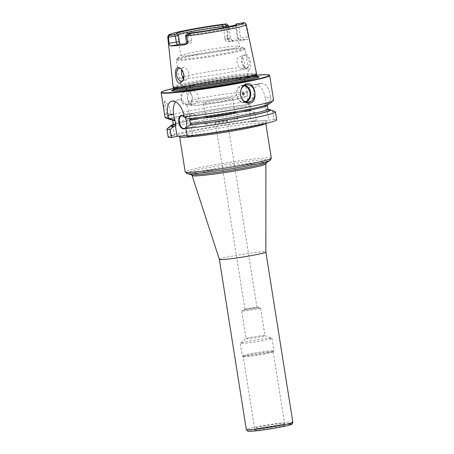 <?xml version="1.0" encoding="UTF-8"?>
<svg xmlns="http://www.w3.org/2000/svg" width="454" height="454" viewBox="0 0 454 454"><rect width="100%" height="100%" fill="white"/><g stroke="black" fill="none" stroke-linecap="round" stroke-linejoin="round"><path stroke-width="0.34" stroke-dasharray="2.27 1.7" d="M219.361 259.393L219.356 259.387A23.546 1.356 171 0 1 235.569 255.506A23.546 1.356 171 0 1 261.725 251.902A23.546 1.356 -9 0 1 265.862 252.021L265.868 252.027M256.987 430.222A15.839 0.914 171 0 1 254.217 430.091A15.839 0.914 171 0 1 265.499 427.464A15.839 0.914 171 0 1 282.706 425.109A15.839 0.914 171 0 1 285.464 425.143A15.839 0.914 171 0 1 274.965 427.73A15.839 0.914 171 0 1 256.987 430.222M243.231 356.611A15.175 0.874 171 0 0 243.265 356.657A15.175 0.874 171 0 0 245.898 356.685A15.175 0.874 -9 0 0 262.338 354.438A15.175 0.874 -9 0 0 273.189 351.918A15.175 0.874 -9 0 0 273.206 351.861A15.175 0.874 -9 0 0 270.533 351.788A15.175 0.874 171 0 0 253.678 354.109A15.175 0.874 171 0 0 243.231 356.611L254.592 428.321A15.175 0.874 171 0 1 265.04 425.818A15.175 0.874 171 0 1 281.894 423.497A15.175 0.874 -9 0 1 284.562 423.571L285.464 425.143M245.058 355.964A16.043 0.925 171 0 1 242.271 355.936A16.043 0.925 171 0 1 242.237 355.885A16.043 0.925 171 0 1 253.287 353.24A16.043 0.925 171 0 1 271.106 350.789A16.043 0.925 -9 0 1 273.927 350.868A16.043 0.925 -9 0 1 273.91 350.925A16.043 0.925 -9 0 1 262.44 353.587A16.043 0.925 -9 0 1 245.058 355.964M244.978 309.163A6.106 0.352 171 0 1 249.575 308.141A6.106 0.352 171 0 1 255.891 307.29A6.106 0.352 171 0 1 256.885 307.279A6.106 0.352 171 0 1 256.964 307.318A6.106 0.352 171 0 1 252.764 308.323A6.106 0.352 171 0 1 245.983 309.259A6.106 0.352 171 0 1 244.91 309.231A6.106 0.352 171 0 1 244.978 309.163L241.766 310.922A9.591 0.55 -9 0 1 248.996 309.322A9.591 0.55 -9 0 1 258.922 307.977A9.591 0.55 171 0 1 260.477 307.96A9.591 0.55 171 0 1 260.607 308.028L264.983 335.648A9.591 0.55 171 0 0 264.932 335.602A9.591 0.55 171 0 0 263.297 335.602A9.591 0.55 -9 0 0 253.099 336.993A9.591 0.55 -9 0 0 246.079 338.588L240.314 343.23A16.043 0.925 -9 0 1 252.055 340.557A16.043 0.925 -9 0 1 269.12 338.236A16.043 0.925 171 0 1 271.844 338.236A16.043 0.925 171 0 1 271.94 338.315A16.043 0.925 171 0 1 260.891 340.96A16.043 0.925 171 0 1 243.066 343.411A16.043 0.925 -9 0 1 240.245 343.332L242.237 355.885M246.079 338.588A9.591 0.55 -9 0 0 246.04 338.65A9.591 0.55 -9 0 0 247.725 338.695A9.591 0.55 171 0 0 258.377 337.231A9.591 0.55 171 0 0 264.983 335.648M260.607 308.028A9.591 0.55 171 0 1 254.002 309.605A9.591 0.55 171 0 1 243.35 311.075A9.591 0.55 -9 0 1 241.664 311.024L246.04 338.65M226.325 120.588A6.106 0.352 171 0 1 227.397 120.616A6.106 0.352 171 0 1 223.192 121.621A6.106 0.352 171 0 1 216.41 122.557A6.106 0.352 171 0 1 215.338 122.523A6.106 0.352 171 0 1 219.543 121.519A6.106 0.352 171 0 1 226.325 120.588M205.004 124.163A16.565 0.953 -9 0 1 216.41 121.434A16.565 0.953 -9 0 1 234.814 118.897A16.565 0.953 171 0 1 237.731 118.976A16.565 0.953 171 0 1 226.319 121.706A16.565 0.953 171 0 1 207.915 124.243A16.565 0.953 -9 0 1 205.004 124.163L203.994 117.802A16.565 0.953 -9 0 0 206.911 117.881A16.565 0.953 171 0 0 225.315 115.344A16.565 0.953 171 0 0 236.721 112.615A16.565 0.953 171 0 0 233.81 112.535A16.565 0.953 -9 0 0 215.406 115.072A16.565 0.953 -9 0 0 203.994 117.802M205.719 117.529A14.823 0.851 -9 0 1 215.928 115.083A14.823 0.851 -9 0 1 232.391 112.819A14.823 0.851 171 0 1 235.002 112.887A14.823 0.851 171 0 1 224.792 115.333A14.823 0.851 171 0 1 208.324 117.597A14.823 0.851 -9 0 1 205.719 117.529L203.46 103.257A14.823 0.851 -9 0 0 206.065 103.325A14.823 0.851 -9 0 0 222.534 101.06A14.823 0.851 -9 0 0 232.737 98.614A14.823 0.851 -9 0 0 230.133 98.541A14.823 0.851 -9 0 0 213.664 100.811A14.823 0.851 -9 0 0 203.46 103.257M193.398 101.713A29.646 1.708 171 0 1 188.183 101.565A29.646 1.708 171 0 1 188.194 101.497A29.646 1.708 171 0 1 209.135 96.588A29.646 1.708 171 0 1 241.534 92.145A29.646 1.708 -9 0 1 246.715 92.23A29.646 1.708 -9 0 1 246.749 92.293A29.646 1.708 -9 0 1 226.33 97.179A29.646 1.708 -9 0 1 193.398 101.713M239.445 78.956A29.646 1.708 171 0 1 244.655 79.098A29.646 1.708 171 0 1 244.598 79.234A29.646 1.708 171 0 1 223.232 84.166A29.646 1.708 171 0 1 191.304 88.524A29.646 1.708 171 0 1 186.185 88.485A29.646 1.708 171 0 1 186.095 88.377A29.646 1.708 171 0 1 206.508 83.491A29.646 1.708 171 0 1 239.445 78.956M183.575 79.359L185.97 80.284L181.651 81.147M242.175 69.099L239.264 67.601L237.056 63.004C236.829 59.037 237.879 56.767 240.217 56.188C242.345 56.444 243.747 58.538 244.417 62.465L244.258 67.237L242.175 69.099L246.743 68.208A6.538 3.672 -101.2 0 0 249.15 61.528A6.538 3.672 -101.2 0 0 244.195 55.377A6.538 3.672 -101.2 0 0 242.096 57.562A6.538 3.672 -101.2 0 0 241.789 62.062A6.538 3.672 -101.2 0 0 243.968 66.993A6.538 3.672 -101.2 0 0 246.743 68.208M183.552 79.444A6.538 3.672 -101.2 0 0 183.757 78.962A6.538 3.672 -101.2 0 0 184.057 74.462A6.538 3.672 -101.2 0 0 181.878 69.53A6.538 3.672 -101.2 0 0 181.611 69.252L183.337 67.476L179.103 68.316M185.714 80.318L188.087 78.4L188.79 73.52C187.78 69.661 186.049 67.629 183.586 67.442L183.337 67.476M245.205 54.026L242.368 56.818L242.01 61.954L244.871 67.975L248.395 69.859C250.659 69.383 251.312 66.545 250.347 61.352C249.178 56.591 247.464 54.151 245.205 54.026M256.55 73.684A42.239 2.429 171 0 0 249.121 73.486A42.239 2.429 -9 0 0 202.257 79.938A42.239 2.429 -9 0 0 173.11 86.901M226.262 23.926L224.98 24.431C223.34 24.749 223.425 24.862 225.224 24.771L227.585 25.623C228.39 36.121 227.772 34.606 227.38 35.543C226.688 35.27 225.831 36.371 224.815 38.845C224.412 39.356 225.502 39.549 228.095 39.424L233.299 40.412A40.502 2.332 171 0 1 242.288 39.543A40.502 2.332 171 0 1 247.844 39.356L239.661 40.661A2.616 1.47 78.8 0 1 239.559 40.678A7.639 0.437 171 0 1 247.844 39.356L248.826 37.097L247.901 34.05L248.366 36.967L248.826 37.097M236.04 24.686L235.484 25.708L237.527 38.607C237.765 40.122 237.652 40.968 237.192 41.149A29.646 1.708 -9 0 0 233.481 41.297A29.646 1.708 171 0 0 227.834 41.83C226.461 41.785 225.593 41.008 225.224 39.498L228.322 38.885L226.455 27.115M185.913 43.851A29.646 1.708 -9 0 0 189.897 43.453C191.208 43.107 191.809 42.16 191.69 40.622L190.737 34.6A29.646 1.708 171 0 0 220.474 30.004A29.646 1.708 171 0 0 236.233 26.026A29.646 1.708 171 0 0 236.239 25.963A29.646 1.708 171 0 0 235.484 25.708L238.583 25.095A5.022 0.289 171 0 1 245.427 24.079L247.901 34.05M244.195 55.377L240.217 56.188M178.433 35.497A29.646 1.708 171 0 1 177.701 35.293A29.646 1.708 171 0 1 177.679 35.242L180.919 55.711A29.646 1.708 171 0 0 186.134 55.853A29.646 1.708 -9 0 0 219.066 51.319A29.646 1.708 -9 0 0 239.485 46.433A29.646 1.708 -9 0 0 239.309 46.291A29.646 1.708 -9 0 0 234.27 46.291A29.646 1.708 171 0 0 202.745 50.581A29.646 1.708 171 0 0 181.038 55.519L176.833 58.907A34.356 1.975 171 0 1 201.985 53.18A34.356 1.975 171 0 1 238.515 48.209A34.356 1.975 -9 0 1 244.36 48.209A34.356 1.975 -9 0 1 222.505 53.754A34.356 1.975 -9 0 1 182.735 59.298A34.356 1.975 171 0 1 176.833 58.907L176.317 60.104A34.879 2.009 171 0 1 200.339 54.355A34.879 2.009 171 0 1 239.082 49.021A34.879 2.009 -9 0 1 245.217 49.191L248.122 67.544A34.879 2.009 -9 0 0 244.258 67.237M223.357 27.739L225.224 39.498M185.204 44.441A7.639 0.437 -9 0 1 187.53 43.925L187.633 43.907A2.616 1.47 -101.2 0 0 188.592 41.235L187.638 35.219A5.022 0.289 -9 0 0 185.51 35.781M237.527 38.607L240.626 37.988A2.616 1.47 78.8 0 1 239.661 40.661L239.559 40.678M245.427 24.079L245.273 23.313L244.025 22.734M228.402 25.39A5.022 0.289 -9 0 0 227.585 25.379M188.348 33.426L187.638 35.219L190.737 34.6L191.162 32.864M173.871 89.483A44.254 2.548 -9 0 1 209.124 82.174A44.254 2.548 -9 0 1 251.3 76.601A44.254 2.548 171 0 1 256.623 76.374M256.436 75.194A54.588 3.144 -9 0 0 173.683 88.303M269.568 75.324A54.934 3.161 171 0 0 260.029 75.222A54.934 3.161 -9 0 0 200.503 83.36A54.934 3.161 -9 0 0 161.232 92.48M268.496 109.55L272.769 111.366L274.012 119.226L268.791 120.265L267.122 109.737C265.868 109.431 265.261 109.068 265.312 108.648L264.699 104.778C264.517 104.369 264.994 103.926 266.129 103.45L265.25 97.911L270.471 96.872L270.924 99.749A54.934 3.161 171 0 1 273.614 100.289M270.471 96.872C269.216 88.49 266.487 83.973 262.281 83.32A54.934 3.161 171 0 0 261.322 83.388A54.934 3.161 171 0 0 260.318 83.462L259.745 83.542L254.206 88.496L252.81 98.155L253.264 101.032L249.814 104.386L248.469 104.738C249.728 105.039 250.33 105.402 250.279 105.827A47.959 2.758 -9 0 0 199.675 113.438A47.959 2.758 -9 0 0 172.605 120.259L172.066 119.481L173.768 119.646M246.965 84.875L242.947 85.165A8.722 7.202 -94.2 0 0 242.215 85.267A8.722 7.202 85.8 0 0 236.438 94.829A8.722 7.202 85.8 0 0 244.207 102.559A8.722 7.202 85.8 0 0 244.939 102.462A8.722 7.202 -94.2 0 0 246.193 102.065M242.947 85.165A8.722 7.202 -94.2 0 1 244.984 85.369M245.325 101.758A8.195 6.77 -94.2 0 1 244.564 101.968A8.195 6.77 85.8 0 1 236.63 95.209A8.195 6.77 85.8 0 1 242.005 85.806A8.195 6.77 -94.2 0 1 244.167 85.8M187.156 136.365L192.774 135.247L191.049 124.351M188.302 118.71L189.341 118.505C205.333 116.763 229.996 112.933 247.021 109.539C255.784 107.797 261.935 106.361 265.465 105.22L267.61 104.352L267.338 105.254A47.959 2.758 -9 0 0 264.699 104.778M266.129 103.45L266.509 103.291A49.265 2.837 -9 0 1 246.738 109.601A49.265 2.837 -9 0 1 189.256 118.522L190.169 118.8L189.233 112.893A13.949 7.832 -101.2 0 0 178.666 99.778A13.949 7.832 -101.2 0 0 175.516 101.906M187.048 135.667L192.774 135.247M183.978 116.309A6.889 3.865 78.8 0 1 184.341 116.672A6.889 3.865 78.8 0 1 184.772 117.189M274.012 119.226A54.934 3.161 171 0 1 276.702 119.771M256.351 120.509L255.108 112.649A54.934 3.161 171 0 0 169.002 127.863L170.25 135.729A54.934 3.161 171 0 1 256.351 120.509L251.13 121.547L268.791 120.265M170.25 135.729L174.501 135.417L172.849 124.969M168.184 136.955A54.934 3.161 171 0 1 168.366 136.637L174.501 135.417M272.769 111.366A54.934 3.161 171 0 1 275.135 111.639M167.117 128.777L168.366 136.637M167.163 116.247L170.988 118.585L171.828 118.522L170.965 113.063A13.949 7.832 -101.2 0 0 164.774 101.14L167.163 116.247A54.934 3.161 171 0 1 253.264 101.032M164.774 101.14C163.684 104.823 163.701 109.198 164.825 114.283L165.279 117.16A54.934 3.161 171 0 0 165.097 117.478M181.027 99.12C182.139 108.557 193.54 106.293 192.212 96.895C190.561 87.491 179.16 89.756 181.027 99.12M265.25 97.911A13.949 7.832 -101.2 0 0 255.222 84.722L253.258 84.864A13.949 7.832 -101.2 0 0 252.719 84.938A13.949 7.832 -101.2 0 0 247.589 99.193L248.469 104.738M250.279 105.827L250.892 109.692C251.073 110.101 250.597 110.543 249.462 111.02L251.13 121.547M249.462 111.02L249.87 111.026L249.462 111.02M255.108 112.649L250.835 110.833L249.87 111.026A49.265 2.837 171 0 0 174.047 124.492M268.155 109.613L267.531 109.737A49.265 2.837 171 0 1 268.331 109.8M270.924 99.749L267.474 103.098L266.509 103.291M169.002 127.863L172.009 125.032M250.835 110.833A50.394 2.9 -9 0 0 173.201 124.566M171.635 125.213L167.691 128.312M267.474 103.098A50.394 2.9 171 0 1 269.341 103.909M170.988 118.585A50.394 2.9 171 0 1 249.814 104.386M170.284 119.601A50.394 2.9 171 0 1 170.613 118.761L171.828 118.522M170.613 118.761L165.279 117.16M187.286 104.516A6.538 5.403 -94.2 0 0 192.121 96.935A6.538 5.403 85.8 0 0 186.339 91.47A6.538 5.403 85.8 0 0 181.504 99.046A6.538 5.403 -94.2 0 0 187.286 104.516L193.364 104.074A6.538 5.403 -94.2 0 1 187.581 98.603A6.538 5.403 85.8 0 1 192.417 91.027A6.538 5.403 85.8 0 1 198.199 96.492A6.538 5.403 -94.2 0 1 193.364 104.074M194.335 97.428L194.051 97.485L194.335 97.428M183.989 116.366A6.538 3.672 78.8 0 1 184.545 116.894A6.538 3.672 78.8 0 1 186.719 121.825A6.538 3.672 -101.2 0 1 186.418 126.32L186.316 126.604M189.8 120.287A6.538 3.672 -101.2 0 0 194.755 126.433A6.538 3.672 -101.2 0 0 197.155 119.748A6.538 3.672 78.8 0 0 192.201 113.602A6.538 3.672 78.8 0 0 189.8 120.287M292.83 422.26A23.546 1.356 171 0 0 288.687 422.146A23.546 1.356 -9 0 0 262.537 425.75A23.546 1.356 -9 0 0 246.323 429.626M287.547 424.149A21.798 1.254 -9 0 0 257.583 428.559A21.798 1.254 -9 0 0 252.152 431.181M273.206 351.861L284.562 423.571A15.175 0.874 -9 0 1 274.114 426.073A15.175 0.874 -9 0 1 257.259 428.394A15.175 0.874 171 0 1 254.592 428.321L254.217 430.091M195.799 105.368A27.467 1.583 171 0 1 202.643 102.059A27.467 1.583 171 0 1 240.399 96.503A27.467 1.583 -9 0 1 233.555 99.812A27.467 1.583 -9 0 1 195.799 105.368M183.093 78.763A34.879 2.009 171 0 1 179.222 78.457A34.879 2.009 171 0 1 182.247 77.129M183.966 76.658A34.879 2.009 171 0 1 239.264 67.601M227.585 25.623A39.725 2.287 -9 0 0 187.763 31.859A39.725 2.287 -9 0 0 167.759 37.052M227.834 41.83L230.201 41.359A7.639 0.437 -9 0 0 233.299 40.412M245.501 24.317A39.725 2.287 171 0 1 246.233 24.624M186.185 88.485C182.36 86.226 180.039 82.878 179.222 78.457L176.317 60.104A34.879 2.009 171 0 0 182.451 60.274A34.879 2.009 -9 0 0 221.194 54.94A34.879 2.009 -9 0 0 245.217 49.191L244.36 48.209L239.309 46.291M188.087 78.4A34.879 2.009 -9 0 0 226.177 72.918A34.879 2.009 -9 0 0 248.122 67.544C248.718 72.004 247.543 75.897 244.598 79.234M239.292 23.302L238.583 25.095L240.626 37.988A5.022 0.289 171 0 1 248.366 36.967A2.616 2.593 105.5 0 0 248.718 37.92M244.831 22.989L245.273 23.313M225.224 24.771L224.98 24.431M230.201 41.359A2.616 1.47 78.8 0 1 228.322 38.885A5.022 0.289 -9 0 0 230.456 38.306A5.022 0.289 -9 0 0 227.846 38.459L227.38 35.543M228.095 39.424A2.616 1.26 -97.2 0 1 227.846 38.459L224.815 38.845M191.69 40.622L188.592 41.235A5.022 0.289 -9 0 0 186.458 41.813M187.53 43.925A2.616 1.47 -101.2 0 0 187.633 43.907L185.987 44.259M173.615 88.048A41.927 2.412 -9 0 1 202.172 81.158A41.927 2.412 -9 0 1 249.047 74.689A41.927 2.412 171 0 1 256.425 74.933M256.431 75.165A41.893 2.412 171 0 0 249.064 74.961A41.893 2.412 -9 0 0 202.529 81.368A41.893 2.412 -9 0 0 173.678 88.275M173.865 89.432A41.893 2.412 -9 0 1 202.711 82.532A41.893 2.412 -9 0 1 249.246 76.119A41.893 2.412 171 0 1 256.612 76.323M256.839 76.788A43.085 2.48 171 0 0 250.375 76.947A43.085 2.48 -9 0 0 207.058 82.753A43.085 2.48 -9 0 0 173.797 89.943M176.237 91.067A43.085 2.48 -9 0 0 176.754 91.05A43.085 2.48 -9 0 0 180.425 90.851A43.085 2.48 171 0 0 219.486 85.755A43.085 2.48 171 0 0 254.365 78.758C242.794 82.356 197.479 89.761 180.459 90.851L175.681 91.084M254.859 78.61A43.085 2.48 171 0 1 254.365 78.758L255.398 78.457M189.233 112.893L183.615 114.011M185.629 135.678A45.343 2.61 171 0 1 196.934 130.219A45.343 2.61 171 0 1 259.257 121.048A45.343 2.61 171 0 1 247.952 126.507A45.343 2.61 171 0 1 185.629 135.678M247.589 99.193L252.81 98.155M250.892 109.692A47.959 2.758 -9 0 0 200.288 117.308A47.959 2.758 -9 0 0 173.218 124.129M267.951 109.125A47.959 2.758 -9 0 0 265.312 108.648M248.849 104.573A49.265 2.837 -9 0 0 191.31 113.631A49.265 2.837 -9 0 0 173.559 119.663M170.965 113.063L164.825 114.283M255.222 84.722L262.281 83.32M253.258 84.864L260.318 83.462M179.653 136.904A43.601 2.508 171 0 1 209.68 129.719A43.601 2.508 171 0 1 258.11 123.051A43.601 2.508 -9 0 1 265.777 123.261L265.806 123.443M265.681 123.471A43.601 2.508 -9 0 0 265.777 123.261L266.237 121.91L264.784 122.512C260.409 123.959 251.828 125.849 239.042 128.193C220.377 131.603 196.951 134.883 185.777 135.661C178.797 136.121 178.638 135.701 178.797 135.763L179.37 136.223M271.322 158.27A43.601 2.508 -9 0 0 263.655 158.054A43.601 2.508 171 0 0 215.224 164.728A43.601 2.508 171 0 0 185.198 171.913M186.94 173.593A42.534 2.446 171 0 1 213.096 166.8A42.534 2.446 171 0 1 263.042 159.808A42.534 2.446 -9 0 1 270.187 160.41M266.407 162.748L266.407 162.748A38.397 2.208 -9 0 0 259.955 162.214A38.397 2.208 171 0 0 214.873 168.519A38.397 2.208 171 0 0 191.259 174.654L191.259 174.654M192.104 175.584A37.353 2.151 171 0 1 217.665 169.438A37.353 2.151 171 0 1 259.319 163.695A37.353 2.151 -9 0 1 265.891 163.894M243.265 356.657L242.271 355.936M273.189 351.918L273.91 350.925M271.94 338.315L273.927 350.868M264.932 335.602L271.844 338.236M256.885 307.279L260.477 307.96M227.397 120.616L256.964 307.318M215.338 122.523L244.91 309.231M237.731 118.976L236.721 112.615M235.002 112.887L232.737 98.614M246.715 92.23C247.844 93.547 247.918 96.674 243.883 97.4C239.621 99.154 207.308 104.704 195.583 105.396C189.704 105.913 189.511 105.01 189.057 104.829C188.098 104.051 187.808 102.939 188.194 101.497M244.655 79.098L246.749 92.293M186.095 88.377L188.183 101.565M183.757 78.962L183.337 80.097M181.878 69.53L181.311 68.912M242.096 57.562L242.368 56.818M243.968 66.993L244.871 67.975M236.239 25.963L239.485 46.433M232.624 40.434L232.624 40.434C232.471 39.992 231.994 41.45 230.456 38.306L228.612 26.655M177.701 35.293L176.436 33.732M236.233 26.026L236.954 24.147M256.113 76.805L250.171 76.993L236.04 78.468L213.845 81.658L195.453 84.853L181.475 87.77L174.489 89.733M248.23 102.269L244.207 102.559M249.791 111.037C233.838 112.83 210.191 116.53 193.671 119.816C184.886 121.558 178.711 123 175.142 124.146L172.946 125.032M268.49 109.902L267.293 109.76M178.666 99.778L171.589 101.185M259.745 83.542L252.719 84.938M186.339 91.47L192.417 91.027M184.318 128.505L194.755 126.433M181.765 115.679L192.201 113.602"/><path stroke-width="0.68" d="M192.104 175.584L191.253 174.654A38.397 2.208 171 0 0 197.615 174.603A38.397 2.208 -9 0 0 237.777 169.16A38.397 2.208 -9 0 0 266.402 162.753L265.891 163.894A37.353 2.151 -9 0 1 240.001 170.063A37.353 2.151 -9 0 1 198.67 175.749A37.353 2.151 171 0 1 192.104 175.584L219.361 259.399L246.323 429.626A23.546 1.356 -9 0 0 250.46 429.745A23.546 1.356 171 0 0 276.617 426.141A23.546 1.356 171 0 0 292.83 422.26L265.868 252.027A23.546 1.356 -9 0 0 265.862 252.021A23.546 1.356 -9 0 1 249.552 255.914A23.546 1.356 -9 0 1 223.499 259.501A23.546 1.356 171 0 1 219.361 259.399A23.546 1.356 171 0 1 219.356 259.387M183.552 79.444A6.538 3.672 -101.2 0 1 181.651 81.147A6.538 3.672 -101.2 0 1 176.697 74.995A6.538 3.672 -101.2 0 1 179.103 68.316A6.538 3.672 -101.2 0 1 181.611 69.252L181.43 74.059L183.575 79.359M183.842 74.57L183.337 80.097L180.113 83.434C177.735 83.241 176.197 80.489 175.499 75.177C175.153 70.359 176.067 67.742 178.24 67.334L181.311 68.912L183.842 74.57M168.491 37.364A39.725 2.287 -9 0 1 167.759 37.052L173.11 86.901A42.239 2.429 -9 0 0 173.122 86.941A42.239 2.429 -9 0 0 180.539 87.117A42.239 2.429 171 0 0 227.153 80.704A42.239 2.429 171 0 0 256.55 73.73A42.239 2.429 171 0 0 256.55 73.684L246.233 24.624A39.725 2.287 171 0 1 226.33 29.805A39.725 2.287 171 0 1 186.407 36.065L187.871 41.796C188.359 42.568 187.19 43.584 184.347 44.85A40.151 2.31 171 0 1 175.726 45.678A40.151 2.31 171 0 1 170.324 45.865C169.342 44.889 168.894 43.993 168.973 43.17L168.355 36.07L168.678 35.622L174.081 34.464L175.335 36.11A5.022 0.289 171 0 1 168.491 37.12M185.913 43.851A29.646 1.708 -9 0 1 184.25 43.981A29.646 1.708 171 0 1 180.539 44.134L178.172 44.6A7.639 0.437 171 0 1 170.324 45.865M177.917 34.964A29.646 1.708 171 0 1 223.181 26.604L222.21 24.896A30.656 1.765 171 0 0 191.185 29.794A30.656 1.765 171 0 0 176.436 33.732A30.656 1.765 171 0 0 176.895 33.902L178.433 35.497L179.387 41.513C179.631 43.045 180.017 43.919 180.539 44.134M226.455 27.115L226.279 25.986L223.181 26.604L223.357 27.739M236.04 24.686L236.477 23.863L244.025 22.734C244.871 22.632 245.608 23.262 246.233 24.624M222.21 24.896L226.115 23.943M236.477 23.863A30.656 1.765 171 0 1 236.954 24.147A30.656 1.765 171 0 1 191.162 32.864L186.957 33.795L188.523 34.181C190.22 34.09 190.181 34.232 188.404 34.617L186.407 36.065M225.025 24.34L226.279 25.986A5.022 0.289 -9 0 0 228.413 25.407A5.022 0.289 -9 0 0 228.402 25.39L226.41 23.949M176.895 33.902L174.081 34.464M178.433 35.497L175.335 36.11L176.288 42.131A5.022 0.289 171 0 1 168.973 43.17M186.957 33.795L185.51 35.781A5.022 0.289 -9 0 0 185.504 35.798A5.022 0.289 -9 0 0 186.333 35.826M256.623 76.374A44.254 2.548 171 0 1 255.398 78.457A44.254 2.548 171 0 1 219.571 85.641A44.254 2.548 171 0 1 179.449 90.879A44.254 2.548 -9 0 1 175.681 91.084A44.254 2.548 -9 0 1 173.871 89.483M173.683 88.303A54.588 3.144 -9 0 0 161.522 92.083A54.588 3.144 -9 0 0 171.062 92.548A54.588 3.144 171 0 0 233.174 83.933A54.588 3.144 171 0 0 269.171 75.035A54.588 3.144 171 0 0 259.688 74.933A54.588 3.144 -9 0 0 256.436 75.194M161.522 92.083L161.232 92.48A54.934 3.161 -9 0 0 161.17 92.678A54.934 3.161 -9 0 0 170.829 92.945A54.934 3.161 171 0 0 231.858 84.54A54.934 3.161 171 0 0 269.687 75.489L273.614 100.289A54.934 3.161 171 0 1 273.393 100.646A54.934 3.161 171 0 1 239.786 108.625A54.934 3.161 171 0 1 184.069 116.888L188.302 118.71A50.394 2.9 171 0 0 239.048 111.134A50.394 2.9 171 0 0 269.341 103.909L273.393 100.646M269.171 75.035L269.568 75.324A54.934 3.161 171 0 1 269.687 75.489M175.516 101.906A13.949 7.832 -101.2 0 0 173.536 114.033L167.918 115.151C166.573 106.872 167.974 102.195 172.123 101.111C177.497 101.503 181.328 105.799 183.615 114.011L184.069 116.888M249.711 103.16C245.245 103.643 242.152 100.93 240.444 95.017C240.24 88.842 242.311 85.136 246.664 83.899C255.369 80.988 258.763 102.428 249.711 103.16M246.238 84.972A8.722 7.202 -94.2 0 1 246.965 84.875A8.722 7.202 -94.2 0 1 254.739 92.605A8.722 7.202 -94.2 0 1 248.962 102.173A8.722 7.202 85.8 0 1 248.23 102.269A8.722 7.202 85.8 0 1 240.461 94.54A8.722 7.202 85.8 0 1 246.238 84.972M244.984 85.369A8.722 7.202 -94.2 0 1 250.756 93.342A8.722 7.202 -94.2 0 1 246.193 102.065M244.167 85.8A8.195 6.77 -94.2 0 1 250.035 93.393A8.195 6.77 -94.2 0 1 245.325 101.758M243.117 92.854A1.044 0.863 -94.2 0 1 243.446 94.92A1.044 0.863 85.8 0 1 243.117 92.854M189.256 118.522L190.169 118.8L189.664 119.691L190.277 123.556L191.049 124.351L189.324 125.156A50.394 2.9 -9 0 0 244.558 116.746A50.394 2.9 -9 0 0 270.272 109.789A50.394 2.9 -9 0 0 268.496 109.55L268.155 109.613M270.272 109.789L275.135 111.639A54.934 3.161 171 0 1 275.453 111.905A54.934 3.161 171 0 1 244.11 119.788A54.934 3.161 171 0 1 185.913 128.505L189.324 125.156M185.913 128.505L187.156 136.365A54.934 3.161 171 0 0 245.359 127.648A54.934 3.161 171 0 0 276.702 119.771L275.453 111.905M171.856 125.168L171.635 125.213A50.394 2.9 -9 0 0 171.215 125.474A50.394 2.9 -9 0 0 173.627 126.303L175.346 125.497L177.077 136.393L187.048 135.667M175.346 125.497L175.857 124.606L175.244 120.736L173.768 119.646M173.536 114.033L174.472 119.941M184.772 117.189A6.889 3.865 78.8 0 1 186.634 121.865A6.889 3.865 78.8 0 1 186.316 126.604A6.889 3.865 78.8 0 1 182.326 128.567A6.889 3.865 78.8 0 1 178.882 122.432A6.889 3.865 78.8 0 1 179.971 116.309A6.889 3.865 78.8 0 1 183.978 116.309M173.627 126.303L170.21 129.645L171.459 137.505A54.934 3.161 171 0 1 168.184 136.955L166.941 129.095A54.934 3.161 171 0 1 167.117 128.777L171.215 125.474M171.459 137.505L177.077 136.393M170.21 129.645A54.934 3.161 171 0 1 166.941 129.095M167.918 115.151L168.372 118.029A54.934 3.161 171 0 1 165.421 117.745A54.934 3.161 171 0 1 165.097 117.478L161.17 92.678M171.589 101.185L172.123 101.111M173.201 124.566A50.394 2.9 -9 0 0 172.009 125.032M168.372 118.029L172.605 119.85L173.559 119.663M172.605 119.85A50.394 2.9 171 0 1 170.284 119.601L165.421 117.745M186.367 126.462A6.538 3.672 -101.2 0 1 184.318 128.505A6.538 3.672 -101.2 0 1 179.364 122.359A6.538 3.672 78.8 0 1 181.765 115.679A6.538 3.672 78.8 0 1 183.989 116.366M287.547 424.149A21.798 1.254 171 0 1 282.11 426.771A21.798 1.254 171 0 1 252.152 431.181M182.247 77.129A34.879 2.009 171 0 1 183.966 76.658M226.262 23.926A37.637 2.168 -9 0 0 185.51 30.424A37.637 2.168 -9 0 0 170.222 35.066M187.116 33.834A37.637 2.168 -9 0 0 227.863 27.342A37.637 2.168 -9 0 0 243.151 22.7M168.678 35.622L168.355 36.07M179.387 41.513L176.288 42.131A2.616 1.47 -101.2 0 0 178.172 44.6M185.204 44.441A7.639 0.437 -9 0 0 184.347 44.85M188.404 34.617L188.523 34.181M185.987 44.259L185.056 44.515C185.067 44.038 185.975 45.275 186.458 41.813A5.022 0.289 -9 0 0 187.871 41.796M173.615 88.048L173.678 88.275A41.893 2.412 -9 0 0 181.05 88.479A41.893 2.412 171 0 0 227.579 82.066A41.893 2.412 171 0 0 256.431 75.165L256.425 74.933A41.927 2.412 171 0 1 227.244 81.856A41.927 2.412 171 0 1 180.976 88.218A41.927 2.412 -9 0 1 173.615 88.048L173.122 86.941M256.431 75.165L256.612 76.323A41.893 2.412 171 0 1 227.766 83.23A41.893 2.412 171 0 1 181.231 89.637A41.893 2.412 -9 0 1 173.865 89.432L173.678 88.275M173.797 89.943A43.085 2.48 -9 0 0 176.237 91.067M256.839 76.788A43.085 2.48 171 0 1 254.859 78.61M268.331 109.8A49.265 2.837 171 0 1 246.391 116.315A49.265 2.837 171 0 1 190.277 124.969M174.58 126.11A49.265 2.837 171 0 1 174.047 124.492M172.946 125.032L173.218 124.129A47.959 2.758 -9 0 0 175.857 124.606M190.277 123.556A47.959 2.758 -9 0 0 240.881 115.946A47.959 2.758 -9 0 0 267.951 109.125L268.49 109.902M189.664 119.691A47.959 2.758 -9 0 0 240.268 112.081A47.959 2.758 -9 0 0 267.338 105.254L267.61 104.352M173.218 124.129L172.605 120.259A47.959 2.758 -9 0 0 175.244 120.736M265.681 123.471A43.601 2.508 -9 0 1 234.168 130.724A43.601 2.508 -9 0 1 187.32 137.119A43.601 2.508 171 0 1 179.653 136.904L185.198 171.913L186.94 173.593A42.534 2.446 171 0 0 193.977 173.536A42.534 2.446 -9 0 0 238.475 167.509A42.534 2.446 -9 0 0 270.187 160.41L271.322 158.27A43.601 2.508 -9 0 1 241.295 165.455A43.601 2.508 -9 0 1 192.865 172.123A43.601 2.508 171 0 1 185.198 171.913M292.83 422.26C292.24 424.257 293.335 423.559 290.044 424.938C285.594 426.516 261.016 430.653 252.004 431.204C247.214 431.453 248.315 431.204 247.447 431.05L246.323 429.626M167.759 37.052L168.315 35.316C169.399 34.623 167.679 34.788 174.302 32.904C184.108 30.293 209.141 25.969 226.188 23.931M228.612 26.655L228.413 25.407M186.458 41.813L185.504 35.798M256.425 74.933L256.55 73.73M174.489 89.733L173.661 90.136L173.865 89.432M256.113 76.805L257.026 76.93L256.612 76.323M172.605 120.259L172.066 119.481M267.951 109.125L267.338 105.254M179.37 136.223L179.653 136.904M265.806 123.443L271.322 158.27M266.402 162.753L270.187 160.41M191.259 174.654L186.94 173.593M265.868 252.032L265.891 163.894"/></g></svg>
